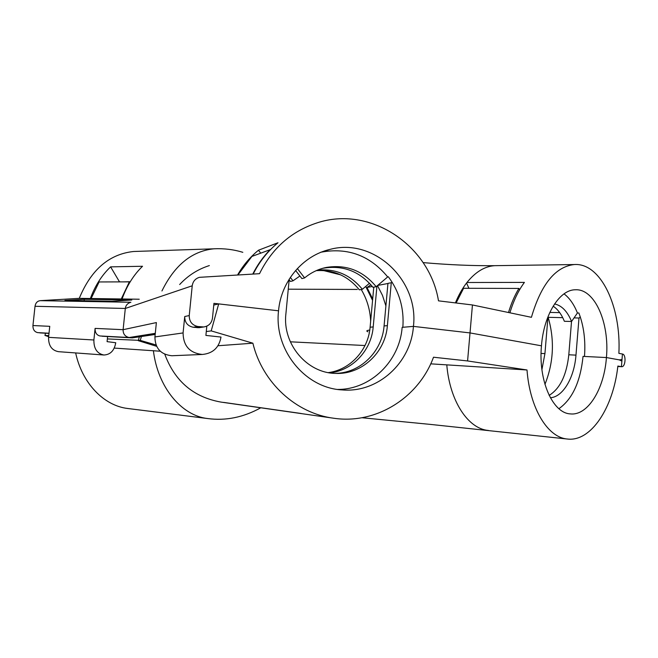 <?xml version="1.0" encoding="UTF-8"?>
<svg xmlns="http://www.w3.org/2000/svg" width="658" height="658" viewBox="0 0 658 658"><rect width="100%" height="100%" fill="white"/><g stroke="black" fill="none" stroke-linecap="round" stroke-linejoin="round"><path stroke-width="0.99" d="M160.256 351.224L114.253 348.082M164.796 354.259C174.814 381.27 193.567 397.218 221.063 402.104L333.984 418.274C376.195 424.492 418.669 397.687 433.507 357.22L467.583 360.946L527.009 369.977C529.863 408.454 547.703 437.463 567.278 439.018C590.917 442.135 613.322 407.763 617.862 366.062L621.645 366.703C625.569 367.172 626.367 354.448 622.443 354.02L618.874 353.354C621.349 306.603 600.68 262.46 574.163 264.549C555.344 266.745 541.09 284.33 531.417 317.312L472.444 304.967L470.018 332.923L541.46 345.82C538.154 380.546 552.761 413.331 570.453 413.898C587.816 415.881 604.241 389.001 606.421 357.549L619.277 359.868L606.421 357.549L583.046 356.381C580.43 381.763 572.386 399.2 558.905 408.692M217.979 345.746L252.878 343.196C262.312 382.66 296.232 413.602 333.984 418.274M156.012 344.957L140.286 340.4L107.369 338.928M156.604 346.305L138.287 340.671L139.323 336.904M252.878 343.196L211.21 330.892L206.283 331.558M140.286 340.4L141.363 336.592M472.444 304.967L438.491 300.846C429.419 244.866 369.697 205.296 316.983 222.914C291.247 231.361 272.091 248.288 259.515 273.687L199.423 277.331C195.286 278.614 192.893 281.435 192.226 285.794L189.241 315.56C189.233 321.614 192.136 325.274 197.959 326.516L203.783 326.96C208.726 326.129 211.621 323.201 212.468 318.168L213.94 303.346L278.531 310.806L218.686 303.897L213.776 305.049M320.627 252.31L329.971 249.407C302.836 255.617 281.073 281.262 278.531 310.806C273.909 349.916 305.18 388.245 342.201 389.914C377.799 393.114 410.872 363.002 413.438 326.384L402.153 327.339C399.677 361.135 370.643 389.618 337.694 389.437M329.971 249.407C373.703 237.431 419.056 280.127 413.438 326.384L470.018 332.923L467.583 360.946M367.954 331.796C365.996 330.999 366.605 330.423 369.763 330.069C366.605 330.423 365.996 330.999 367.954 331.796M290.343 341.815L364.902 345.524M270.265 249.859L270.109 249.695C263.118 256.842 257.336 264.968 252.771 274.082M387.381 325.636L391.271 282.726L387.949 283.359L384.075 325.94L387.381 325.636C385.432 352.532 361.604 374.789 335.506 373.399C306.965 373.152 282.323 343.953 285.885 313.965L289.224 279.14M391.271 282.726L392.25 282.422M372.305 286.46L367.008 287.464L372.691 298.979M377.486 285.597L382.487 295.409L385.892 305.912M387.932 283.499L377.667 285.44M373.777 287.151L370.109 327.215C368.315 350.015 350.311 369.804 328.342 372.609M370.109 327.215L373.201 326.927C371.375 350.418 352.441 370.66 329.74 372.847M373.201 326.927L376.935 286.065M370.931 284.807L367.008 287.464M270.109 249.695L251.932 256.423L237.933 274.937M384.075 325.94C382.15 351.865 359.803 373.596 334.618 373.357M91.108 298.526L99.111 281.953L129.355 281.863L129.865 282.348M121.269 298.971L129.355 281.863M48.643 336.682L44.95 335.424L45.525 333.211M153.388 350.64C157.772 387.299 181.476 415.626 207.558 418.537L127.586 408.47C103.923 405.69 82.118 383.301 75.662 352.943M217.773 248.683L133.607 251.496C109.187 254.095 91.075 269.714 79.264 298.354L40.146 300.665C37.309 301.076 35.598 302.951 35.022 306.283L32.941 325.546C32.859 329.469 34.43 331.821 37.654 332.619L48.988 333.4L39.801 332.89M48.75 335.638L44.95 335.424M211.21 330.892L218.686 303.897M619.277 359.868L621.917 361.127L621.999 359.581L619.277 359.868M321.367 252.137C347.959 247.326 370.067 255.584 387.694 276.928L388.36 276.788C399.422 291.741 404.251 308.569 402.844 327.281L413.438 326.384L470.018 332.923L541.46 345.82C543.771 314.73 559.547 289.602 575.355 289.775C594.758 288.566 609.67 322.815 606.421 357.549L584.485 356.455C585.669 340.392 583.794 325.907 578.867 313.002L577.428 312.969L571.572 321.474C567.377 311.324 561.71 305.476 554.562 303.947M260.749 253.157L258.462 250.229L277.997 242.753C267.633 251.298 259.367 261.736 253.182 274.057M372.568 300.369L365.7 286.452M258.462 250.229C250.073 257.114 243.115 265.363 237.579 274.954M468.899 288.294L466.555 283.014M509.901 312.805C513.561 300.673 518.397 290.54 524.41 282.397L466.95 282.504C462.492 288.188 458.642 294.99 455.41 302.902M564.029 293.863C569.524 298 573.982 304.366 577.428 312.969M559.695 312.624L549.825 312.427M553.139 306.184C557.754 309.219 561.504 314.261 564.375 321.293L571.572 321.474M139.241 299.226L79.264 298.354M90.36 298.518C95.081 285.736 101.834 275.184 110.61 266.86L119.517 281.887M122.067 298.979C126.846 285.769 133.673 274.863 142.531 266.268L110.61 266.86M179.675 284.519C187.982 275.538 197.877 269.229 209.351 265.577M203.783 326.96L198.996 327.7L193.287 327.265C187.571 326.047 184.717 322.461 184.733 316.523L183.08 332.932C183.302 345.886 189.701 353.058 202.294 354.465C212.855 353.469 219.089 347.671 220.998 337.06L205.896 335.416L206.826 326.146M155.28 333.343L129.124 337.521C125.036 336.551 123.03 333.935 123.112 329.683L125.308 308.462C125.752 305.394 127.43 303.396 130.342 302.466M155.165 334.461L132.283 337.875L99.909 335.958C96.611 335.111 95.007 332.594 95.097 328.4L123.112 329.683L156.382 322.576L154.918 336.929C155.099 348.246 160.725 354.514 171.804 355.748L202.294 354.465M132.283 337.875L102.113 336.238M107.616 336.551L107.081 341.642L115.742 342.736C114.344 350.591 110.404 354.678 103.915 355.007L58.455 351.676C51.735 350.369 48.437 345.59 48.569 337.348L49.753 326.319L32.941 325.546M103.915 355.007C97.088 353.65 93.74 348.641 93.888 339.989L95.097 328.4M112.123 301.232L64.912 300.435L84.282 299.275L131.797 300.007L112.123 301.232M84.125 300.755L84.282 299.275M120.537 281.887L119.682 281.731M130.251 281.698L124.329 281.871M295.615 270.487L301.899 278.589L304.613 277.906L297.358 268.554M289.158 279.79L290.458 281.459L292.991 280.826L290.343 277.413M387.694 276.928L376.195 286.699C362.936 270.652 346.297 264.228 326.286 267.436C318.266 269.106 311.045 272.593 304.613 277.906M316.227 270.66C333.655 269.566 348.033 275.965 359.35 289.849L362.361 289.29C350.566 274.863 335.621 268.472 317.526 270.101M369.508 283.236L362.361 289.29M322.149 268.472L323.415 268.193C343.287 265.01 359.803 271.384 372.963 287.307L376.195 286.699M299.908 276.015L292.991 280.826M430.71 363.841L527.009 369.977M562.73 317.658L548.163 317.321C554.727 340.096 553.658 362.451 544.947 384.387M541.073 353.42L544.931 353.609L541.921 369.59M544.931 353.609L547.95 317.271M574.047 317.88L579.213 318.036L580.249 316.811M519.598 289.767L518.899 288.434L463.602 288.286L456.109 302.984M518.899 288.434C514.721 295.384 511.25 303.412 508.494 312.517M549.15 395.392C560.09 388.582 566.637 375.044 568.8 354.777L575.972 355.131C574.352 377.585 562.985 397.045 550.368 397.753M575.972 355.131L578.999 317.995M568.8 354.777L571.522 321.474M301.216 413.495L223.695 402.408M617.813 366.481L621.44 366.679L621.876 361.119M622.443 354.02L621.999 359.581L621.333 359.548M370.66 321.17C370.141 309.795 367 299.234 361.234 289.495M340.655 274.847L323.366 270.52M288.262 289.183L357.302 289.446M466.95 282.504C475.512 271.877 484.798 266.268 494.816 265.668L496.848 265.643M242.818 252.31C233.639 249.514 224.057 248.337 214.072 248.79C192.062 250.953 174.683 265.01 161.942 290.968M192.226 285.794L125.308 308.462L35.022 306.283M189.241 315.56L184.733 316.523M183.08 332.932L154.918 336.929M197.959 326.516L193.287 327.265M155.198 334.198L131.806 337.842M201.833 326.944L197.087 327.684M49.013 333.228L37.654 332.619M129.124 337.521L99.909 335.958M48.569 337.348L93.888 339.989M130.884 302.269L40.146 300.665M446.798 365.034C449.833 401.281 468.167 428.794 488.294 430.455L488.491 430.472M207.558 418.537C225.62 420.988 243.361 417.411 260.774 407.796M617.813 366.49L621.645 366.703M423.086 262.6C448.986 264.861 472.905 265.881 494.824 265.668L574.163 264.549M323.415 268.193L326.286 267.436M361.9 417.731L430.464 424.41L567.278 439.018"/></g></svg>
